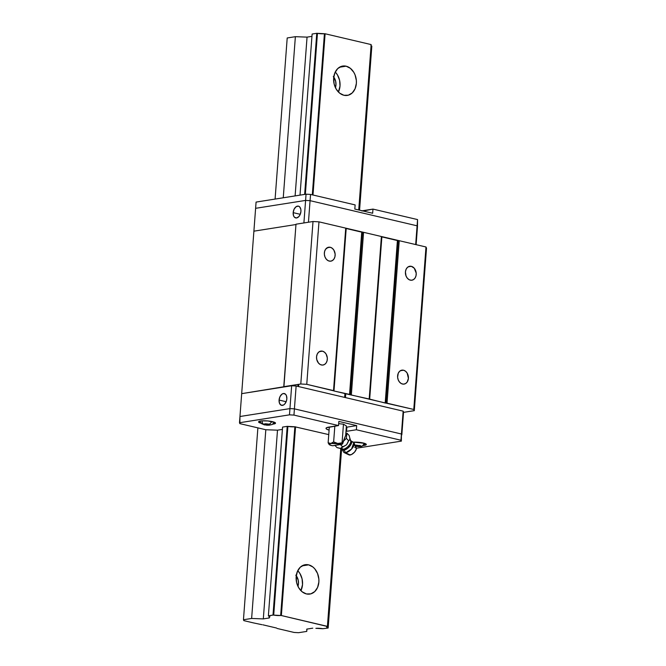 <?xml version="1.0" encoding="UTF-8"?>
<svg xmlns="http://www.w3.org/2000/svg" width="666" height="666" viewBox="0 0 666 666"><rect width="100%" height="100%" fill="white"/><g stroke="black" fill="none" stroke-linecap="round" stroke-linejoin="round"><path stroke-width="1" d="M308.608 564.851L301.989 565.892L308.608 564.851L312.87 566.974L314.735 568.781L317.565 573.534L318.864 579.17L318.864 582.059L317.582 587.42L314.768 591.566L310.847 593.847L306.427 593.939A14.86 11.305 -99 0 1 296.129 578.937A14.86 11.305 -99 0 1 305.195 564.71A14.86 11.305 -99 0 1 308.608 564.851A14.86 11.305 -99 0 1 318.906 579.853A14.86 11.305 -99 0 1 309.84 594.072A14.86 11.305 -99 0 1 306.427 593.939L302.164 591.808L298.718 587.795L296.611 582.492L296.17 576.723L297.452 571.361L300.266 567.224L304.187 564.935L308.608 564.851M346.104 66.184L339.485 67.233L346.104 66.184L350.366 68.315L353.812 72.328L355.053 74.867L356.36 80.511L356.36 83.4L355.078 88.761L352.264 92.899L348.343 95.188L343.914 95.271A14.86 11.305 -99 0 1 333.624 80.27A14.86 11.305 -99 0 1 342.69 66.051A14.86 11.305 -99 0 1 346.104 66.184A14.86 11.305 -99 0 1 356.402 81.185A14.86 11.305 -99 0 1 347.336 95.413A14.86 11.305 -99 0 1 343.914 95.271L339.66 93.148L336.213 89.127L334.107 83.833L333.658 78.064L334.948 72.702L337.762 68.556L341.675 66.275L346.104 66.184M276.54 628.03L262.92 624.825L276.54 628.03M243.848 620.637L243.456 619.746L257.884 427.872L243.456 619.746L251.631 618.456L265.817 429.737L251.631 618.456L263.311 618.905L277.497 430.178L263.311 618.905L269.314 617.956L263.311 618.905L251.631 618.456L243.456 619.746L243.848 620.637L253.421 622.893L243.848 620.637M275.091 199.076L287.204 37.97L275.091 199.076M283.258 197.785L295.371 36.68L287.204 37.97L295.371 36.68L283.258 197.785M295.113 195.912L307.051 37.13L295.371 36.68L307.051 37.13L295.113 195.912M311.954 36.355L307.051 37.13L311.954 36.355M269.189 617.657L269.139 616.192L269.189 617.657M268.44 615.942A6.161 1.182 4.3 0 1 269.855 616.824A6.161 1.182 4.3 0 1 269.047 617.34L269.83 616.699L268.381 615.809L282.575 427.081L268.381 615.809L273.01 615.076L287.204 426.357L273.01 615.076L273.709 615.109L287.895 426.39L294.863 426.781L280.669 615.501A6.161 1.182 4.3 0 1 273.709 615.109L287.895 426.39L287.204 426.357L287.895 426.39A6.161 1.182 4.3 0 0 294.863 426.781L280.669 615.501L281.368 615.534L295.554 426.814L281.368 615.534L327.414 626.356L340.784 448.551L327.481 626.498L340.859 448.576L327.481 626.498L281.368 615.534L273.01 615.076L268.44 615.942M300.016 195.138L312.129 34.033L300.016 195.138M304.645 194.405L316.758 33.3L312.129 34.033L316.758 33.3L304.645 194.405M305.353 194.297L317.449 33.342L316.758 33.3L317.449 33.342A6.161 1.182 -175.7 0 0 324.417 33.725L312.304 194.847L324.417 33.725L317.449 33.342L305.353 194.297M298.043 384.424L297.893 386.413L298.043 384.424M298.584 386.58L298.751 384.315L298.584 386.58M312.987 195.005L325.108 33.766L324.417 33.725L325.108 33.766L312.987 195.005M344.63 397.394L344.921 393.556L344.63 397.394M358.724 209.981L371.162 44.589L325.108 33.766L371.162 44.589L358.724 209.981M344.705 397.411L344.988 393.573L344.705 397.411M358.791 209.998L371.162 44.589L358.791 209.998M328.08 627.888A6.161 1.182 4.3 0 1 326.673 627.014A6.161 1.182 4.3 0 1 327.481 626.498L326.69 627.131L328.147 628.03L341.616 448.901L328.147 628.03L322.819 628.721L328.147 628.03L341.541 448.867L328.08 627.888M371.137 45.862A6.161 1.182 -175.7 0 0 371.828 46.112L359.49 210.165L371.828 46.112L370.87 45.738M345.687 393.739L345.404 397.577L345.687 393.739M345.471 397.594L345.762 393.756L345.471 397.594M359.565 210.181L371.828 46.112L359.565 210.181M315.859 628.338A6.161 1.182 4.3 0 1 322.819 628.721L315.859 628.338M312.77 628.163L306.768 629.112L306.76 631.41L306.934 629.087L306.76 631.41L298.593 632.7L294.114 632.45L277.089 628.454L294.114 632.45L298.593 632.7L306.76 631.41L306.768 629.112L312.77 628.163M261.988 624.7L253.421 622.893L261.988 624.7M333.766 77.065A9.557 7.268 -99 0 1 335.439 87.679L335.964 85.032L335.681 81.319L333.308 76.49M335.256 72.02L337.471 74.917L339.577 80.211L340.018 85.981L338.42 92.025A14.86 11.305 81 0 0 335.256 72.02M296.27 575.732A9.557 7.268 -99 0 1 297.943 586.346L298.468 583.691L298.185 579.986L295.812 575.158M297.76 570.679L299.975 573.576L302.081 578.871L302.522 584.64L300.924 590.684A14.86 11.305 81 0 0 297.76 570.679M329.229 261.089A7.06 5.37 -99 0 1 324.342 253.971A7.06 5.37 -99 0 1 328.646 247.219A7.06 5.37 -99 0 1 330.261 247.277L327.123 247.777L330.261 247.277L328.163 247.319L325.549 249.292L324.558 251.598L324.359 254.287L324.975 256.968L326.323 259.224L328.188 260.714L330.286 261.205L332.309 260.631L333.941 259.074L334.931 256.776L335.131 254.079L333.924 250.2L332.284 248.293L330.261 247.277A7.06 5.37 -99 0 1 335.148 254.404A7.06 5.37 -99 0 1 330.844 261.155A7.06 5.37 -99 0 1 329.229 261.089M321.412 364.976A7.06 5.37 -99 0 1 316.525 357.858A7.06 5.37 -99 0 1 320.829 351.107A7.06 5.37 -99 0 1 322.452 351.165L319.314 351.665L322.452 351.165L320.354 351.207L318.49 352.297L317.158 354.262L316.541 356.81L316.758 359.548L318.506 363.112L320.371 364.602L322.477 365.093L324.492 364.518L326.124 362.962L327.114 360.664L327.322 357.967L326.115 354.087L324.475 352.181L322.452 351.165A7.06 5.37 -99 0 1 327.339 358.291A7.06 5.37 -99 0 1 323.035 365.043A7.06 5.37 -99 0 1 321.412 364.976M402.489 384.032A7.06 5.37 -99 0 1 397.602 376.906A7.06 5.37 -99 0 1 401.906 370.154A7.06 5.37 -99 0 1 403.529 370.221L400.383 370.712L403.529 370.221L401.423 370.263L399.567 371.345L398.226 373.31L397.619 377.231L398.235 379.911L399.583 382.159L401.448 383.649L403.546 384.14L405.569 383.566L407.201 382.018L408.4 378.388L407.184 373.135L405.552 371.228L403.529 370.221A7.06 5.37 -99 0 1 408.416 377.339A7.06 5.37 -99 0 1 404.112 384.099A7.06 5.37 -99 0 1 402.489 384.032M410.298 280.145A7.06 5.37 -99 0 1 405.411 273.018A7.06 5.37 -99 0 1 409.715 266.267A7.06 5.37 -99 0 1 411.338 266.333L408.191 266.825L411.338 266.333L409.232 266.375L407.376 267.457L406.035 269.422L405.428 271.969L406.052 276.024L407.392 278.271L409.257 279.762L411.363 280.253L413.378 279.678L415.01 278.122L416 275.824L416.208 273.135L414.244 268.198L411.338 266.333A7.06 5.37 -99 0 1 416.225 273.451A7.06 5.37 -99 0 1 411.921 280.203A7.06 5.37 -99 0 1 410.298 280.145M385.972 403.121L398.193 240.642L399.242 240.701L387.021 403.18L385.972 403.121L385.198 403.022L397.411 240.543L398.193 240.642L385.972 403.121L369.28 399.2L381.493 236.721L369.655 399.367L381.868 236.888L397.411 240.543L385.198 403.022L369.189 398.992L381.402 236.513L369.28 399.2L350.291 394.738L362.512 232.259L363.569 232.317L351.348 394.796L363.569 232.317L381.402 236.513L369.189 398.992L349.525 394.638L361.738 232.159L362.512 232.259L350.291 394.738L351.015 394.722L333.982 390.984L345.82 228.338L333.982 390.984L346.195 228.505L361.738 232.159L349.525 394.638L333.982 390.984L333.516 390.609L345.729 228.13L333.608 390.817L306.76 384.324L318.972 221.845L345.729 228.13L333.516 390.609L306.76 384.324L300.791 383.991L313.012 221.512L318.972 221.845L306.76 384.324L300.791 383.991L241.675 393.656L253.896 231.169L241.675 393.656L291.658 385.756L296.137 386.005L403.155 411.147L403.546 412.046L401.823 434.898L403.546 412.046L403.155 411.147L401.431 434.007L401.823 434.898L401.431 434.007L294.414 408.857L401.431 434.007L403.155 411.147L296.137 386.005L294.414 408.857L289.943 408.608L294.414 408.857L296.137 386.005L291.658 385.756L289.943 408.608L239.96 416.508L289.943 408.608L291.658 385.756L241.675 393.656L239.96 416.508L241.675 393.656L283.899 386.979L295.987 224.201L283.766 386.68L300.791 383.991L313.012 221.512L318.972 221.845L425.99 246.986L413.777 409.465L387.021 403.18L399.242 240.701L425.99 246.986L426.515 248.177L414.294 410.664L413.777 409.465L425.99 246.986L426.515 248.177L414.294 410.664L413.777 409.465L385.972 403.121M295.987 224.201L313.012 221.512L295.987 224.201M253.896 231.169L295.962 224.525L253.896 231.169L295.962 224.525L253.896 231.169L255.611 208.316L305.594 200.416L255.611 208.316L253.896 231.169M403.521 412.362L414.294 410.664L403.521 412.362M279.079 400.058A6.052 3.755 103.2 0 1 284.34 393.556A6.052 3.755 103.2 0 1 286.838 398.834A6.052 3.755 103.2 0 1 281.576 405.336A6.052 3.755 103.2 0 1 279.079 400.058L286.164 401.723L279.079 400.058L279.487 403.246L281.06 405.153L283.283 405.136L284.748 404.029L286.372 401.148L286.838 398.834L286.438 395.646L285.489 394.18L283.408 393.523L281.885 394.214L279.978 396.67L279.079 400.058M293.173 212.645L300.249 214.31L293.173 212.645A6.052 3.755 103.2 0 1 298.435 206.144A6.052 3.755 103.2 0 1 300.932 211.422A6.052 3.755 103.2 0 1 295.671 217.924A6.052 3.755 103.2 0 1 293.173 212.645L293.573 215.834L294.522 217.299L296.603 217.957L298.834 216.617L300.033 214.81L300.932 211.422L300.807 209.199L299.575 206.768L298.243 206.102L295.979 206.793L294.072 209.249L293.173 212.645M310.073 200.666L305.594 200.416L303.904 222.952L305.594 200.416L310.073 200.666L417.091 225.816L310.073 200.666L308.45 222.228L310.073 200.666L305.594 200.416L255.611 208.316L256.077 202.081L306.06 194.181L310.539 194.43L355.128 204.912L354.82 209.066L355.128 204.912L310.539 194.43L310.073 200.666L310.539 194.43L306.06 194.181L305.594 200.416L306.06 194.181L256.077 202.081L255.611 208.316L305.594 200.416L310.073 200.666L417.091 225.816L417.474 226.706L417.091 225.816L415.676 244.564L417.091 225.816L310.073 200.666M416.125 244.672L417.474 226.706L416.125 244.672M261.072 423.26A8.492 1.632 4.3 0 1 258.583 421.894A8.492 1.632 4.3 0 1 263.528 420.779A8.492 1.632 4.3 0 1 272.502 421.67A8.492 1.632 4.3 0 1 275.524 423.168A8.492 1.632 4.3 0 1 272.852 424.142M363.153 445.529L366.275 444.655L364.46 443.315L353.396 442.149A8.492 1.632 4.3 0 1 363.303 443.007A8.492 1.632 4.3 0 1 366.325 444.505A8.492 1.632 4.3 0 1 363.661 445.479M264.335 424.866A5.311 3.288 -76.8 0 0 264.544 424.9L264.61 424.001L264.544 424.9L263.286 424.142L265.651 423.767L269.264 424.159L270.513 424.916L269.33 425.166L264.544 424.9L263.286 424.142L269.264 424.159A5.311 3.288 -76.8 0 0 271.678 421.486A5.311 3.288 103.2 0 1 269.264 424.159L270.513 424.916L269.33 425.166L264.544 424.9A5.311 3.288 103.2 0 1 264.335 424.866A5.311 3.288 103.2 0 1 262.129 420.845A7.959 1.532 4.3 0 1 262.113 420.837M354.762 445.429L360.065 445.496L361.313 446.253L360.131 446.503A5.311 4.038 81 0 0 361.005 446.478A5.311 4.038 -99 0 0 364.044 443.19M354.678 445.446L356.452 445.104L360.939 446.087M361.313 446.253L358.957 446.62L359.049 445.446L358.957 446.62L355.344 446.237L360.131 446.503A5.311 4.038 -99 0 0 360.972 446.486L363.986 445.238L365.359 443.648M355.369 445.879L355.411 445.338L355.369 445.879M268.157 425.283L268.24 424.109L268.157 425.283M346.878 427.156L346.57 431.31A11.68 2.248 4.3 0 1 345.979 431.393L346.57 431.31L346.878 427.156L356.685 425.607L356.377 429.761L346.57 431.31L356.377 429.761L356.685 425.607L338.852 421.411L338.536 425.566L338.852 421.411L356.685 425.607L346.878 427.156A11.68 2.248 -175.7 0 1 346.295 427.239L346.878 427.156M329.087 430.119A11.68 2.248 4.3 0 1 326.007 428.338A11.68 2.248 4.3 0 1 328.729 427.114L338.536 425.566L293.947 415.093L289.477 414.843L239.485 422.744L239.877 423.634L265.817 429.737L277.497 430.178L282.401 429.403L277.497 430.178L265.817 429.737L239.877 423.634L239.96 416.508L289.943 408.608L289.477 414.843L239.485 422.744L239.96 416.508L289.943 408.608L294.414 408.857L401.431 434.007L401.357 441.133L400.965 440.234L356.377 429.761L400.965 440.234L401.431 434.007L401.357 441.133L401.431 434.007L294.414 408.857L293.947 415.093L294.414 408.857L289.943 408.608L289.477 414.843L293.947 415.093L338.536 425.566L326.548 427.73L326.074 428.13L326.465 429.037L329.087 430.119M356.343 448.243L401.357 441.133L356.343 448.243M282.575 427.081L287.204 426.357L282.575 427.081M294.863 426.781L328.746 434.615L294.863 426.781M261.605 423.385L258.916 422.394L258.974 421.453L261.755 420.862L267.982 420.962L275.183 422.66L275.133 423.609L272.352 424.192M361.53 210.839L363.128 211.022L372.968 209.099L372.652 213.253L372.968 209.099L417.557 219.58L417.474 226.706L417.557 219.58L417.091 225.816L417.557 219.58L372.968 209.099L363.161 210.647A11.68 2.248 -175.7 0 1 362.137 210.781M354.82 209.066L372.652 213.253L354.82 209.066M417.474 226.706L417.091 225.816L417.474 226.706M350.99 440.817A6.244 2.756 135.9 0 1 350.15 445.762A6.244 2.756 135.9 0 1 344.031 450.116A1.698 1.29 81 0 0 343.323 449.234A6.119 2.697 -44.1 0 0 348.534 445.912A6.119 2.697 -44.1 0 0 350.791 441.034A6.119 2.697 135.9 0 1 348.534 445.912A6.119 2.697 135.9 0 1 343.323 449.234A12.737 9.69 81 0 0 340.801 448.235L346.586 444.755L348.593 440.676L349.733 439.735L349.858 438.186L350.674 440.692L353.837 442.565L351.54 449.059L345.679 452.755L350.116 455.003A5.095 2.248 -44.1 0 0 354.637 452.023A5.095 2.248 -44.1 0 0 356.252 447.902L354.121 442.998A7.01 3.089 135.9 0 1 351.898 448.659A7.01 3.089 135.9 0 1 345.679 452.755A7.01 3.089 135.9 0 1 344.189 452.614L349.026 454.903L348.468 454.237M349.858 438.211L349.15 435.481L346.911 433.166L346.353 438.361L348.593 440.676L349.733 439.735L349.875 438.336L349.15 435.481L346.911 433.166L345.837 433.333L346.911 433.166L346.353 438.361L343.589 441.125L346.353 438.361L348.593 440.676L348.251 441.758L346.586 444.755L343.606 446.403L342.532 446.736L340.409 444.555L342.532 446.736L340.801 448.235A12.737 9.69 -99 0 1 343.323 449.234A1.698 1.29 -99 0 1 344.031 450.116L345.679 452.755L344.031 450.116L342.715 450L341.941 448.543M350.324 440.626L351.69 442.241L350.199 445.696L347.677 448.285L344.031 450.116A6.244 2.756 135.9 0 1 342.149 449.492M328.788 444.014L328.138 442.773L329.32 427.023L328.138 442.773L330.802 443.464L333.641 441.899L334.823 426.157L333.641 441.899L337.77 443.481L342.066 442.798L343.465 424.184L346.387 425.957L345.696 435.239L346.387 425.957L343.465 424.184L342.066 442.798L342.607 443.872L332.742 445.762A7.434 1.432 4.3 0 1 331.71 445.554L329.096 444.388L330.802 443.464L340.176 443.822L342.141 444.28L332.742 445.762A7.434 1.432 4.3 0 1 331.71 445.554A7.434 1.432 4.3 0 1 329.512 444.78L329.903 444.93L329.512 444.78A7.434 1.432 4.3 0 1 329.187 444.53A7.434 1.432 4.3 0 1 330.802 443.464A7.434 1.432 4.3 0 1 337.77 443.481A7.434 1.432 4.3 0 1 342.141 444.28L345.696 435.239L342.607 443.872L342.066 442.798L337.77 443.481L333.641 441.899L330.802 443.464L328.138 442.773L329.512 444.78M351.923 442.132A7.01 3.089 135.9 0 1 354.121 442.998M354.653 447.277L355.253 447.252M355.736 447.377L356.277 449.184L354.537 452.139L351.54 454.512L349.034 454.903A5.095 2.248 -44.1 0 0 350.116 455.003L343.773 452.322L341.999 449.1L339.394 448.185M341.666 448.859A6.119 2.697 -44.1 0 0 343.323 449.234A6.119 2.697 135.9 0 1 341.666 448.859M339.027 448.118L337.029 447.61L334.906 445.421L337.029 447.61L339.968 448.251M343.465 424.184L338.678 423.676L343.465 424.184M259.665 421.195L261.946 423.917L266.883 425.241L271.969 424.633L274.559 422.311M355.552 446.287L360.972 446.486"/></g></svg>
